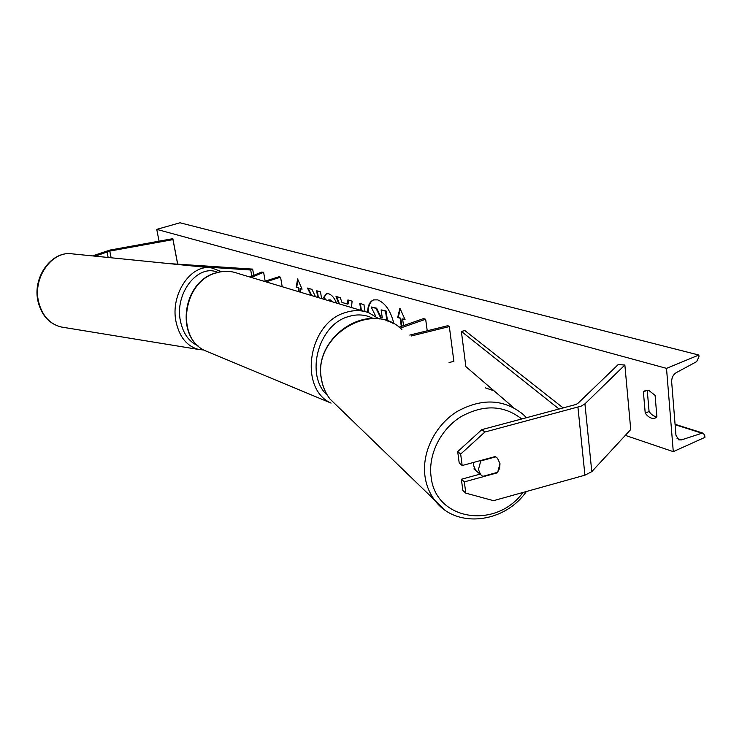 <?xml version="1.0" encoding="UTF-8"?>
<svg xmlns="http://www.w3.org/2000/svg" width="742" height="742" viewBox="0 0 742 742"><rect width="100%" height="100%" fill="white"/><g stroke="black" fill="none" stroke-linecap="round" stroke-linejoin="round"><path stroke-width="1.11" d="M411.142 336.015L449.337 326.582L453.872 361.326L449.058 362.541M409.807 335.078L447.908 325.673L449.337 326.582M399.048 327.185L423.497 318.606L425.658 319.227L427.225 330.784M425.658 319.227L400.272 328.149M464.325 481.883L465.809 493.142L462.85 490.471L461.366 479.258L464.325 481.883L497.242 472.849L499.57 468.443L499.997 463.694L497.539 458.306L495.229 456.562L462.173 465.531L460.661 454.113L457.703 451.618L459.205 462.98L462.173 465.531M461.366 479.258L480.055 474.138M457.703 451.618L481.818 429.637L576.052 404.455L577.935 403.323L618.151 364.61L624.866 365.008L630.737 429.525L591.791 471.643L584.928 475.186L493.513 500.674L465.809 493.142M481.818 429.637L484.897 432.02L581.181 406.124L584.928 403.871L624.866 365.008M484.897 432.02L460.661 454.113M95.208 256.175L109.76 251.093L172.969 239.62L172.849 238.674L177.709 264.171M92.527 255.907L109.835 250.11L172.849 238.674M172.969 239.62L177.644 264.161M249.85 277.007L261.509 272.082L263.623 272.295L265.135 281.135M251.38 277.471L263.623 272.295M282.183 286.727L280.587 277.211L279.029 276.757L264.384 281.376M280.587 277.211L265.924 281.839M477.69 472.135L475.78 470.511L473.535 465.429L473.563 462.433M480.76 460.93L495.758 456.859L497.539 458.306L499.997 463.694L497.659 472.292L482.727 476.392L480.695 474.685L478.442 469.575L480.76 460.93L480.352 460.596M473.915 468.925L475.817 470.539M393.974 323.911C390.811 311.093 385.404 303.088 377.752 299.889L373.578 299.898C369.794 301.419 367.8 305.565 367.596 312.326M666.511 368.366L673.282 451.646L704.9 437.381L704.779 435.693L703.323 433.226L701.951 433.207L681.434 439.913L678.717 439.858L675.943 435.183L671.668 381.954C671.612 377.799 673.096 374.729 676.12 372.725L696.645 361.642L698.973 356.8L698.843 355.038L666.511 368.366L156.757 229.371L159.048 241.178M485.166 387.806L494.014 390.811M625.33 435.378L673.282 451.646M325.079 299.62L323.531 297.588L326.295 293.767L328.799 293.841C331.897 294.964 334.466 298.034 336.516 303.061M331.628 301.586L329.661 300.065L327.871 300.454M360.835 310.369L359.787 303.404L363.96 304.628L364.999 311.575M315.508 296.744L311.955 289.38L307.503 288.072L311.065 295.409M321.574 298.562L320.507 291.884L316.723 290.781L317.613 297.375M656.902 416.828L655.093 395.403L648.935 390.496L645.188 390.598L643.388 391.915L645.234 413.155C648.471 417.486 651.81 419.109 655.251 418.024L656.902 416.828M404.882 319.264L402.6 318.949L405.076 319.681L399.901 308.19L397.703 317.502L400.151 318.225L401.301 326.397M402.6 318.949L403.546 325.608M299.341 291.884L298.674 287.822L296.197 287.414L297.598 278.936L302.068 289.157L300.102 288.573L300.714 292.292M298.145 287.989L298.757 291.708M338.723 303.719L336.024 296.438L340.244 297.672L341.969 302.43L347.571 304.099L347.915 299.926L352.107 301.15L351.467 307.55M647.312 390.227L643.388 391.915M647.247 390.301L649.074 411.513C651.411 414.778 654.017 416.522 656.902 416.763M156.757 229.371L179.991 222.776L698.843 355.038M649.074 411.513L645.234 413.155M373.866 299.805C370.175 301.502 368.264 305.741 368.143 312.512M382.223 317.418L380.934 317.029L376.639 308.199L371.121 306.938L376.073 308.394L380.377 317.214L382.278 317.789L381.128 309.878L385.506 311.158L386.907 320.813M381.128 309.878L386.072 310.963L387.528 321.026M386.072 310.963L385.506 311.158M380.934 317.029L380.377 317.214M376.639 308.199L376.073 308.394M375.795 316.37L371.121 306.938M400.244 308.95L398.278 317.307L400.151 318.225M400.717 318.03L401.876 326.192M398.278 317.307L397.703 317.502M301.901 288.777L300.102 288.573M298.674 287.822L296.197 287.414M296.726 287.247L297.959 279.771M308.218 288.286L311.788 295.622M317.316 290.947L318.272 296.911L317.734 297.088M318.272 296.911L318.03 297.505M360.399 303.58L361.391 310.527M332.49 301.846L330.199 299.879L328.799 299.963M325.961 299.879L324.068 297.412L323.531 297.588M324.068 297.412L326.573 293.693M348.434 300.074L348.119 303.914L347.571 304.099M339.409 303.923L336.71 296.642M563.224 407.97L464.928 330.607L461.366 331.405L465.874 366.622L513.492 407.553M559.116 409.065L461.366 331.405M168.62 263.568L252.66 269.114L253.745 275.356M196.871 266.415L250.713 270.005L252.66 269.114M250.713 270.005L251.788 276.182M584.928 403.871L591.791 471.643M577.935 407.21L584.928 475.186M106.996 251.826L108.156 257.483M109.76 251.093L111.133 257.78M373.3 318.531C365.444 314.413 356.958 313.829 347.859 316.769C317.966 325.302 304.943 375.823 327.435 395.338M364.35 311.417L237.746 273.371C230.892 270.849 223.759 270.682 216.367 272.87C183.116 281.172 175.214 337.536 205.107 350.678L331.08 403.11C298.293 388.706 308.282 322.909 345.28 312.614C353.498 309.924 361.354 309.98 368.848 312.772L379.218 318.995M233.971 272.212C228.054 270.821 222.062 271.034 215.978 272.861C182.643 281.255 174.806 337.174 205.107 350.678L209.865 352.663M521.747 419.007C503.762 404.919 483.357 404.223 460.532 416.939C440.256 429.785 427.995 454.976 431.121 476.967C435.582 520.708 495.906 529.714 523.017 492.447M444.096 509.457L434.756 500.247C429.59 493.421 426.344 485.509 425.027 476.522C421.604 452.722 434.933 425.416 456.942 411.606C481.734 397.962 503.781 398.881 523.101 414.351L526.477 417.755M401.876 329.541C372.41 299.434 312.289 336.2 321.527 379.245C322.77 386.703 325.608 393.297 330.023 399.057L338.584 407.33M677.047 438.476L681.434 439.913M675.099 424.702L701.951 433.207M330.199 299.879L329.661 300.065M72.66 253.903C51.606 250.128 31.897 277.61 38.13 301.836C41.71 315.573 49.389 323.957 61.178 326.99C49.76 324.087 42.257 315.786 38.658 302.077C32.379 277.629 52.292 250.035 72.66 253.903L211.442 267.881C190.768 263.735 169.992 294.806 176.086 322.037C179.583 337.285 187.132 346.44 198.726 349.482L203.855 350.001M197.947 345.707C188.997 341.765 183.181 333.64 180.501 321.332C174.222 293.582 197.901 263.308 217.768 272.36M526.384 491.51C504.439 523.379 455.736 529.037 434.756 500.247L330.023 399.057C325.525 393.223 322.649 386.545 321.379 379.032C313.263 340.541 361.66 303.923 394.002 323.92M480.695 474.685L475.78 470.511M703.054 433.142L675.062 424.285M328.52 300.028L329.058 299.851M61.178 326.99L198.726 349.482M221.468 271.637L211.442 267.881"/></g></svg>
